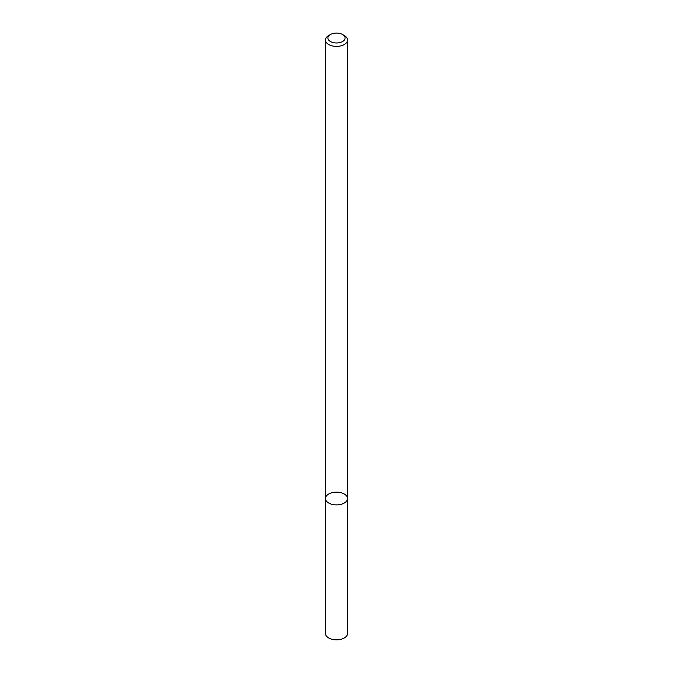 <?xml version="1.0" encoding="UTF-8"?>
<svg xmlns="http://www.w3.org/2000/svg" width="673" height="673" viewBox="0 0 673 673"><rect width="100%" height="100%" fill="white"/><g stroke="black" fill="none" stroke-linecap="round" stroke-linejoin="round"><path stroke-width="1.01" d="M344.307 503.017A11.037 6.368 180 0 1 332.277 504.397A11.037 6.368 180 0 1 325.463 498.516A11.037 6.368 180 0 1 336.5 492.148A11.037 6.368 180 0 1 347.537 498.516A11.037 6.368 180 0 1 344.307 503.017A11.037 6.368 180 0 1 332.277 504.397A11.037 6.368 180 0 1 325.463 498.516L325.463 633.461A11.037 6.368 180 0 0 332.277 639.35A11.037 6.368 180 0 0 344.307 637.97A11.037 6.368 180 0 0 347.537 633.461L347.537 498.516A11.037 6.368 180 0 1 344.307 503.017M342.565 34.516L344.307 35.518A11.037 6.368 180 0 1 347.537 40.018A11.037 6.368 180 0 1 344.307 44.527A11.037 6.368 180 0 1 332.277 45.907A11.037 6.368 180 0 1 325.463 40.018A11.037 6.368 180 0 1 328.693 35.518L330.435 34.516A8.581 4.955 180 0 1 342.565 34.516A8.581 4.955 180 0 1 342.565 41.524A8.581 4.955 180 0 1 330.435 41.524A8.581 4.955 180 0 1 330.435 34.516M325.463 40.018L325.463 498.516M347.537 40.018L347.537 498.516"/></g></svg>
